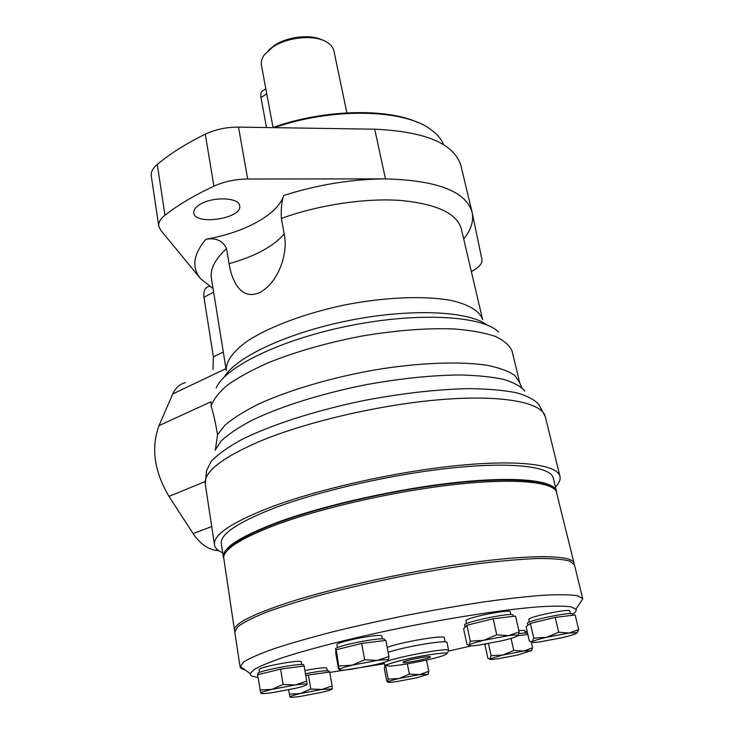<?xml version="1.0" encoding="UTF-8"?>
<svg xmlns="http://www.w3.org/2000/svg" width="734" height="734" viewBox="0 0 734 734"><rect width="100%" height="100%" fill="white"/><g stroke="black" fill="none" stroke-linecap="round" stroke-linejoin="round"><path stroke-width="1.1" d="M471.366 271.635L472.357 271.075C479.256 267.103 482.467 263.304 481.972 259.671L472.054 212.117C465.989 191.391 437.125 180.316 385.46 178.885L247.67 179.004C235.467 179.16 224.219 181.546 213.924 186.161C194.382 195.308 178.059 204.988 164.957 215.218C160.342 218.897 158.278 222.53 158.755 226.136L160.553 230.008L200.575 278.691L213.062 288.636M223.301 352.026L213.392 356.852L203.942 297.261C203.254 291.49 204.777 287.893 208.511 286.48L209.043 286.187M229.072 263.662L226.549 248.587C222.879 240.688 215.989 237.577 205.878 239.266C244.394 232.669 278.195 214.411 283.691 195.464C281.728 200.767 280.948 208.428 281.361 218.448L284.205 233.907C288.517 254.368 277.984 282.517 260.157 292.334C242.55 300.646 232.357 283.838 229.072 263.662C255.019 256.414 273.397 246.496 284.205 233.907M555.454 486.945C559.189 483.082 560.693 479.541 559.959 476.329C557.427 464.659 519.03 459.374 457.089 465.576C395.277 471.742 317.721 489.266 269.378 507.68C231.403 522.608 213.099 534.958 214.456 544.738C215.016 547.986 217.75 550.674 222.659 552.821M524.782 391.066C520.901 386.414 513.919 382.533 503.836 379.432C492 376.872 477.458 375.386 460.218 374.964C432.106 375.202 400.92 378.414 366.67 384.588C321.859 393.387 279.599 406.746 251.046 420.766C237.944 427.775 227.935 434.565 221.007 441.143L215.053 450.327M521.681 387.524L519.745 382.854L512.139 351.302C509.836 345.595 504.258 340.64 495.413 336.438C484.688 332.805 471.035 330.309 454.438 328.979C427.06 327.914 396.103 330.291 361.568 336.108C327.006 342.769 295.976 351.623 268.47 362.66C251.808 370.055 238.128 377.542 227.439 385.13C218.659 392.589 213.227 399.608 211.144 406.196C213.3 412.747 215.438 422.27 217.539 434.748L215.484 449.199M472.054 212.117L461.044 166.077C454.621 143.827 425.839 131.533 374.707 129.193L238.504 127.11C226.457 127.083 215.374 129.441 205.281 134.194C186.097 143.625 170.095 153.7 157.278 164.398C152.773 168.251 150.773 172.105 151.287 175.958L158.755 226.136M211.144 406.196L210.997 401.755L159.021 425.61L172.765 393.929C175.536 387.809 179.747 384.038 185.399 382.634M218.906 550.803L216.025 550.399C207.355 548.959 199.721 543.362 193.134 533.618L168.994 496.413C154.186 471.283 150.855 447.685 159.021 425.61M213.392 356.852L212.97 369.431M539.05 404.801C535.031 399.947 527.535 395.938 516.553 392.782C503.607 390.222 487.615 388.837 468.586 388.635C437.464 389.295 403.049 393.167 365.33 400.25C316.125 410.26 270.507 425.014 240.963 439.978C227.54 447.419 217.631 454.529 211.227 461.319L206.538 470.641M200.134 204.346C195.556 207.126 193.446 209.97 193.804 212.897C194.978 225.934 242.853 218.42 239.66 205.74C239.22 197.418 212.823 196.345 200.134 204.346M266.515 127.542L260.965 97.494C260.368 93.759 261.139 91.411 263.267 90.447L265.827 88.832M322.006 39.893C310.243 34.003 287.233 36.654 274.323 45.453L268.24 50.527M346.87 112.843L333.924 50.958C333.181 47.545 330.906 44.655 327.107 42.278C315.225 34.425 287.792 36.773 272.773 47.068L264.423 54.692C261.818 58.335 260.818 61.876 261.432 65.317L273.039 127.45M418.609 122.835C387.323 107.815 323.382 109.302 272.525 127.633M443.648 144.736C441.308 138.9 436.785 133.661 430.087 129.028C403.195 109.072 331.878 107.421 274.351 127.661M556.647 492.074L553.28 478.017C550.849 466.787 513.91 461.741 454.548 467.686C395.305 473.595 320.997 490.34 274.452 508.001C237.706 522.379 219.98 534.306 221.273 543.756L223.512 558.014M556.5 491.22C554.207 480.522 517.277 476.054 457.741 482.302C398.323 488.514 323.694 505.231 276.901 522.544C239.954 536.637 222.099 548.179 223.329 557.189M574.107 563.996L574.025 563.106C572.465 555.372 535.609 554.152 475.146 562.106C414.811 570.034 338.42 586.567 290.26 601.926C252.23 614.358 233.641 623.827 234.504 630.332L234.77 631.176M574.025 563.106L556.179 491.147C550.555 481.431 511.855 478.054 453.126 484.688C394.488 491.303 322.703 507.607 277.204 524.37C242.917 537.334 225.044 548.206 223.595 556.996L234.504 630.332M551.335 487.092C540.187 479.073 499.395 477.375 443.061 484.431C386.781 491.486 320.841 506.864 278.168 522.608C248.991 533.563 231.788 543.16 226.531 551.39M489.661 659.04L487.862 658.26L484.963 644.856L485.88 644.057M529.15 622.193L528.819 619.092C531.563 616.11 570.382 608.376 569.749 610.936L570.382 613.596M527.627 634.506L527.37 633.378C527.076 632.818 524.186 632.901 518.699 633.635M531.636 641.956L529.416 641.213L526.122 626.744L530.37 623.386L555.198 617.395L575.144 614.954L578.676 629.616L569.245 633.002L558.693 632.24L546.656 637.286L533.746 638.13L530.37 623.386M518.351 634.589L519.131 631.956L508.506 635.644L496.734 634.827L483.935 640.287C475.421 642.369 470.457 643.957 469.054 645.076L470.274 641.186L466.879 625.221L463.613 628.809L466.925 644.452L468.916 645.186C468.604 646.067 471.788 646.058 478.513 645.195L502.322 640.69C510.635 638.69 515.672 637.103 517.424 635.928L518.351 634.589L517.543 635.827L527.884 634.479M430.344 657.049L430.399 656.958C431.546 655.123 401.287 661.114 403.058 662.371C403.388 663.738 429.528 658.637 430.344 657.049M531.223 650.93L532.6 647.828L523.654 651.058L502.79 655.031L489.872 658.921L491.092 655.728L488.459 643.599M489.725 659.068C489.505 659.664 492.147 659.591 497.652 658.829L517.965 654.957L531.232 650.618L523.654 651.058L513.727 650.434L502.79 655.031L491.092 655.728M531.765 642.002C531.489 642.69 534.168 642.663 539.82 641.92L561.767 637.754C569.63 635.892 574.557 634.405 576.557 633.304L576.887 632.662L569.245 633.002L546.656 637.286C538.609 639.213 533.728 640.699 532.031 641.755L533.746 638.13M558.693 632.24L555.198 617.395M576.887 633.057L578.676 629.616M289.875 696.997C290.288 697.539 293.875 697.328 300.619 696.364L321.52 692.382C328.254 690.786 331.832 689.63 332.254 688.932L321.85 689.465L300.362 693.547C294.077 695.052 290.6 696.162 289.921 696.86L288.664 689.822M364.66 659.756L352.256 665.169C344.53 667.068 340.209 668.509 339.282 669.491L338.502 668.729L335.686 652.838L336.245 649.737L361.642 643.415L385.845 640.424L388.928 656.545L377.304 660.444L364.66 659.756L361.642 643.415M388.928 656.545L388.515 660.306C387.625 661.325 383.185 662.802 375.175 664.756L350.916 669.344C343.264 670.353 339.365 670.454 339.218 669.628L336.245 649.737M260.763 693.226C261.414 693.841 265.46 693.63 272.929 692.593L295.747 688.253C303.004 686.501 306.784 685.226 307.087 684.437L306.977 684.262C306.005 683.785 302.114 684.015 295.325 684.941L271.809 689.4C265.231 691.006 261.57 692.208 260.809 692.997L257.542 674.775L280.59 669.096L304.142 666.004L306.702 681.152L295.325 684.941L283.095 684.437L271.809 689.4L259.937 690.015M283.095 684.437L280.59 669.096M307.087 684.437L306.702 681.152M518.791 630.451L524.874 630.478L525.452 633.011M445.107 641.874L444.253 637.708C445.391 634.534 401.021 642.021 387.176 647.397M572.529 614.193L573.061 613.835C575.759 611.945 576.74 610.367 576.006 609.092L570.676 606.779C563.703 605.935 553.106 605.935 538.884 606.798C507.653 609.238 460.034 616.294 410.031 626.084C360.064 636.084 313.372 647.709 283.59 657.343C270.112 661.967 260.322 666.004 254.221 669.445L250.193 673.61C249.982 675.491 252.569 676.757 257.955 677.381M329.74 672.427L384.433 663.775M448.713 651.03L471.641 645.847M525.205 631.937L527.168 631.359M259.102 669.803L259.093 669.757C257.533 667.279 302.013 658.958 301.27 661.848L301.27 661.875M337.438 647.645L336.934 644.718C336.255 641.727 382.552 632.873 381.827 636.121L382.359 638.947M466.429 623.716L465.98 620.551C467.797 617.276 510.919 608.789 510.249 611.835L510.873 614.633M304.904 670.518C317.822 668.068 325.116 667.279 326.786 668.16L326.786 668.215M329.153 671.206L329.153 671.142C327.373 670.225 319.474 671.087 305.445 673.739M332.254 688.932L332.117 685.96L321.85 689.465L310.785 689.024L308.399 674.959L329.676 672.06L332.117 685.96M310.785 689.024L300.362 693.547L289.37 694.098M396.755 681.592L416.655 677.794L428.115 674.307L428.775 671.344L419.49 674.61L409.352 674.124L399.067 678.51L388.121 679.088L385.589 665.756L384.277 668.041L386.763 681.143L387.791 681.996C387.625 682.602 390.616 682.473 396.755 681.592M409.352 674.124L407.361 663.912M428.775 671.344L426.527 660.123M428.115 674.307L419.49 674.61L399.067 678.51C392.268 680.115 388.506 681.28 387.791 681.996L388.121 679.088M305.766 675.601L308.399 674.959M303.83 665.132L303.821 665.105C304.674 662.013 256.001 671.133 257.707 673.757L257.854 674.702M384.818 640.553L384.634 639.571C385.414 636.039 333.585 646.076 335.548 649.076L335.952 651.352M388.515 660.306L388.405 659.949C387.414 659.444 383.717 659.6 377.304 660.444L352.256 665.169L339.126 665.949M519.131 631.956L515.552 616.092L493.202 618.753L496.734 634.827M517.571 635.305C516.736 634.873 513.708 634.983 508.506 635.644L483.935 640.287L470.274 641.186M466.879 625.221L493.202 618.753M513.727 650.434L511.038 638.396M532.6 647.828L531.278 642.011M513.415 616.349L513.158 615.211C513.782 611.752 462.503 622.239 464.585 625.139L465.035 627.249M572.786 615.248L572.502 614.046C573.052 611.092 525.526 621.01 527.452 623.432L527.884 625.35M384.671 664.857L384.891 666.977M576.006 609.092L582.741 598.861L574.447 564.822L569.593 561.024C562.684 559.225 551.812 558.381 536.994 558.51C520.011 559.244 499.955 561.024 476.834 563.85C452.392 567.263 426.867 571.511 400.232 576.594C373.679 582.044 348.457 587.842 324.566 593.999C302.114 600.192 282.902 606.192 266.937 611.982C253.193 617.514 243.477 622.423 237.788 626.726L234.77 632.084L240.064 666.711C240.312 668.078 241.963 669.133 245.037 669.867M582.576 598.421L577.144 595.714C569.914 594.632 558.831 594.457 543.903 595.201C526.865 596.494 506.855 598.742 483.871 601.917C459.603 605.605 434.262 609.991 407.847 615.074C381.487 620.441 356.394 626.038 332.557 631.882C310.106 637.699 290.756 643.25 274.525 648.535C260.442 653.535 250.276 657.921 244.018 661.673L240.064 666.711M448.667 650.489L447.437 652.976L442.217 653.132C433.464 654.012 423.142 655.645 411.233 658.04C399.727 660.683 391.984 662.784 388.011 664.334L385.589 665.188L383.708 663.343C381.084 660.123 449.832 646.507 448.667 650.489L447.015 642.498C448.18 639.406 404.315 646.672 388.112 652.315M213.631 292.16L203.942 297.261M559.959 476.329L545.316 416.728C542.178 402.617 503.744 394.681 442.611 399.47C381.616 404.232 305.583 421.894 258.396 441.905C221.338 458.172 203.639 472.228 205.291 484.055L214.456 544.738M519.745 382.854L514.901 375.542C508.781 371.257 499.606 367.853 487.376 365.339C460.557 361.146 419.793 362.578 375.689 369.78C331.474 377.505 288.251 390.323 257.964 404.361C243.954 411.425 232.972 418.362 225.008 425.16L217.539 434.748M283.691 195.464C317.794 184.656 351.724 179.133 385.46 178.885L374.707 129.193M498.606 332.043C482.743 315.877 419.481 311.822 350.549 325.529C281.599 339.117 224.687 366.972 216.209 387.956M205.034 481.614L168.994 496.413M226.549 248.587C214.979 259.258 209.924 269.194 211.41 278.379L226.274 370.459C225.632 361.578 233.017 351.182 248.349 340.457C270.562 326.18 306.821 312.748 346.42 304.61C386.13 297.041 424.784 295.637 450.777 300.38C469.044 304.445 479.852 311.234 482.651 319.694L461.328 228.898C456.943 213.365 436.602 203.878 400.287 200.437C364.936 197.96 318.639 204.905 281.361 218.448M225.98 368.633L172.765 393.929M486.936 324.96C468.888 311.023 411.196 308.152 349.586 320.391C287.948 332.548 235.697 357.174 224.32 376.937M205.878 239.266C193.207 254.414 191.436 267.552 200.575 278.691M463.704 239.036C470.953 229.999 473.779 221.237 472.201 212.768M247.67 179.004L238.504 127.11M213.924 186.161L205.281 134.194M164.957 215.218L157.278 164.398M211.704 526.553L193.134 533.618M217.603 549.821L216.025 550.399M266.763 93.842L260.965 97.494M446.492 653.985C451.034 649.718 388.616 661.527 386.827 665.288C384.634 669.004 442.85 657.958 446.492 653.985M539.151 404.966L545.316 416.728M206.511 470.833L205.291 484.055M211.41 278.379L211.731 280.37M461.796 230.907L461.328 228.898M531.232 650.618L531.856 650.04M327.236 670.729L326.786 668.16M329.318 672.115L329.153 671.142M303.977 666.022L303.821 665.105M301.729 664.573L301.27 661.848M259.524 672.491L259.093 669.757M576.887 632.662L577.814 631.79M250.193 673.61L240.046 666.243M383.708 663.343L383.543 662.499"/></g></svg>

